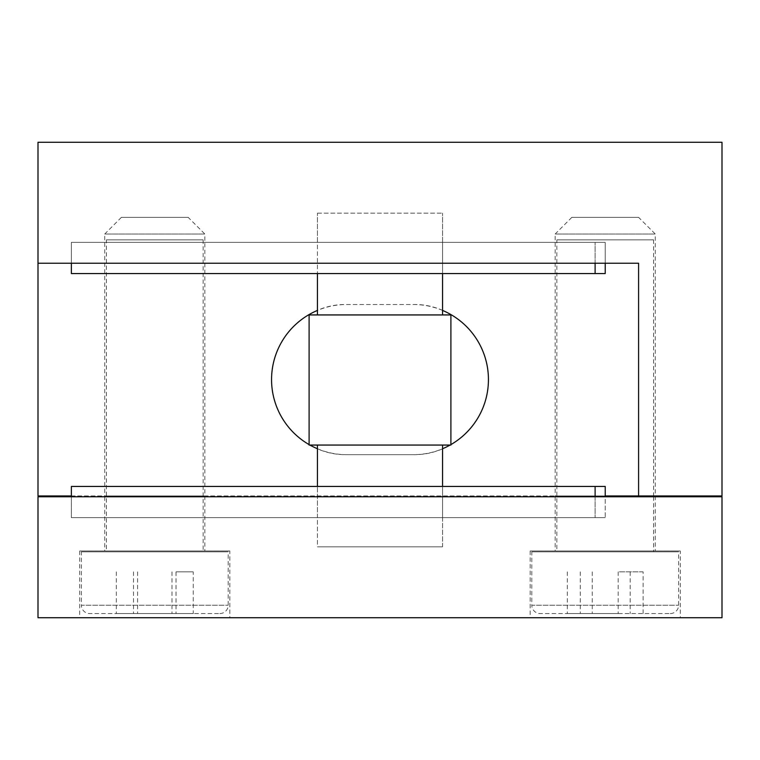 <?xml version="1.0" encoding="UTF-8"?>
<svg xmlns="http://www.w3.org/2000/svg" width="760" height="760" viewBox="0 0 760 760"><rect width="100%" height="100%" fill="white"/><g stroke="black" fill="none" stroke-linecap="round" stroke-linejoin="round"><path stroke-width="0.57" stroke-dasharray="3.8 2.85" d="M219.839 613.558A8.341 8.341 0 0 0 228.19 605.216L228.19 551.836L81.377 551.836L81.377 605.216L228.19 605.216L81.377 605.216A8.341 8.341 0 0 0 89.718 613.558L219.839 613.558L89.718 613.558M106.4 239.865L203.157 239.865L106.4 239.865L106.4 551.836L203.157 551.836L106.4 551.836M203.157 239.865L203.157 551.836M81.377 551.836L228.19 551.836M193.239 613.558L116.328 613.558L193.239 613.558L193.239 571.852L176.035 571.852L176.035 613.558M176.035 571.852L193.239 571.852M171.988 571.852L171.988 613.558M133.523 571.852L133.523 613.558M116.328 571.852L116.328 613.558M137.579 571.852L137.579 613.558M670.282 613.558A8.341 8.341 0 0 0 678.623 605.216L678.623 551.836L531.81 551.836L531.81 605.216L678.623 605.216L531.81 605.216A8.341 8.341 0 0 0 540.16 613.558L670.282 613.558L540.16 613.558M556.842 239.865L653.6 239.865L556.842 239.865L556.842 551.836L653.6 551.836L556.842 551.836M653.6 239.865L653.6 495.947M653.6 496.783L653.6 551.836M531.81 551.836L678.623 551.836M618.174 613.558L567.321 613.558L618.174 613.558L618.174 571.852L643.121 571.852L643.121 613.558M643.121 571.852L618.174 571.852M580.279 571.852L580.279 613.558M567.321 571.852L567.321 613.558M592.258 571.852L592.258 613.558M630.163 571.852L630.163 613.558M442.558 242.364L442.558 273.562L317.442 273.562L442.558 273.562L442.558 213.17L442.558 242.364L317.442 242.364L317.442 273.562L317.442 213.17L317.442 242.364L442.558 242.364M605.216 263.216L605.216 242.364L605.216 273.562L71.364 273.562L71.364 242.364L605.216 242.364L71.364 242.364L71.364 263.216L71.364 242.364L605.216 242.364L605.216 263.216L605.216 242.364L71.364 242.364L71.364 263.216L605.216 263.216L71.364 263.216M317.442 213.17L442.558 213.17L317.442 213.17M188.148 217.341L121.41 217.341L188.148 217.341L204.829 234.023L104.728 234.023L104.728 495.947L204.829 495.947L104.728 495.947M121.41 217.341L104.728 234.023L204.829 234.023L204.829 495.947M638.59 217.341L571.852 217.341L638.59 217.341L655.272 234.023L555.17 234.023L555.17 495.947L655.272 495.947L555.17 495.947M571.852 217.341L555.17 234.023L655.272 234.023L655.272 495.947M722 142.272L38 142.272L38 495.947L722 495.947L722 142.272M38 263.216L638.59 263.216L638.59 495.947M442.558 310.422A75.069 75.069 0 0 0 413.364 304.513L346.636 304.513A75.069 75.069 0 0 0 317.442 310.422M317.442 448.742A75.069 75.069 0 0 0 346.636 454.66L413.364 454.66A75.069 75.069 0 0 0 442.558 448.742M450.081 445.065A75.069 75.069 0 0 0 450.898 444.6M309.101 444.6A75.069 75.069 0 0 0 309.918 445.065M71.364 495.947L605.216 495.947M413.364 304.513C453.577 303.544 489.364 339.378 488.442 379.515C489.373 419.767 453.729 455.572 413.364 454.66L346.636 454.66C306.423 455.63 270.626 419.786 271.558 379.639C270.636 339.387 306.27 303.601 346.636 304.513L413.364 304.513M442.558 517.636L442.558 546.829L317.442 546.829L442.558 546.829L442.558 486.438L442.558 517.636L317.442 517.636L317.442 546.829L442.558 546.829L317.442 546.829L317.442 486.438L317.442 517.636L442.558 517.636M680.295 551L530.147 551L680.295 551L680.295 617.728L530.147 617.728L680.295 617.728M530.147 551L530.147 617.728M229.852 551L79.705 551L229.852 551L229.852 617.728L79.705 617.728L229.852 617.728M79.705 551L79.705 617.728M204.829 496.783L104.728 496.783L204.829 496.783L204.829 551L104.728 551L204.829 551M104.728 496.783L104.728 551M655.272 496.783L555.17 496.783L655.272 496.783L655.272 551L555.17 551L655.272 551M555.17 496.783L555.17 551M38 617.728L38 496.783L722 496.783L722 617.728L38 617.728M605.216 496.783L71.364 496.783L605.216 496.783L605.216 517.636L71.364 517.636L605.216 517.636L71.364 517.636L605.216 517.636L605.216 486.438L71.364 486.438L71.364 517.636L71.364 496.783M317.442 314.934L442.558 314.934L317.442 314.934M317.442 445.065L442.558 445.065L317.442 445.065M450.898 445.065L309.101 445.065M450.898 314.934L309.101 314.934M317.442 486.438L442.558 486.438L317.442 486.438M595.108 263.216L595.108 242.364L595.108 263.216M595.108 496.783L595.108 517.636L595.108 496.783"/><path stroke-width="1.14" d="M653.6 495.947L653.6 496.783M605.216 263.216L605.216 273.562L71.364 273.562L71.364 263.216M722 142.272L38 142.272L38 263.216L638.59 263.216L638.59 495.947L722 495.947L722 142.272M442.558 448.742A75.069 75.069 0 0 0 450.081 445.065M450.898 444.6A75.069 75.069 0 0 0 442.558 310.422M317.442 310.422A75.069 75.069 0 0 0 309.101 444.6M309.918 445.065A75.069 75.069 0 0 0 317.442 448.742M38 263.216L38 495.947L71.364 495.947M605.216 495.947L638.59 495.947M38 617.728L38 496.783L722 496.783L722 617.728L38 617.728M442.558 314.934L442.558 273.562M317.442 314.934L317.442 273.562M309.101 445.065L450.898 445.065L450.898 314.934L309.101 314.934L309.101 445.065M442.558 486.438L442.558 445.065M317.442 486.438L317.442 445.065M605.216 496.783L605.216 486.438L71.364 486.438L71.364 496.783M595.108 273.562L595.108 263.216M595.108 496.783L595.108 486.438"/></g></svg>
